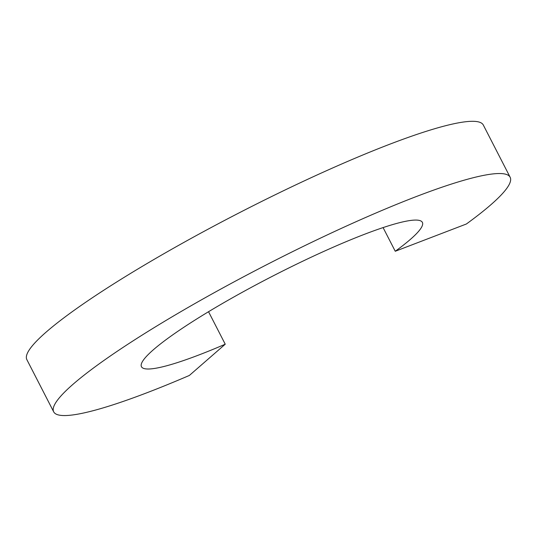 <?xml version="1.0" encoding="UTF-8"?>
<svg xmlns="http://www.w3.org/2000/svg" width="537" height="537" viewBox="0 0 537 537"><rect width="100%" height="100%" fill="white"/><g stroke="black" fill="none" stroke-linecap="round" stroke-linejoin="round"><path stroke-width="0.81" d="M208.537 311.715L225.238 344.21L189.366 375.45A256.605 33.495 152.8 0 1 53.687 411.839L26.85 359.622A256.605 33.495 152.8 0 1 239.77 212.531A256.605 33.495 152.8 0 1 483.313 125.027L510.15 177.25A256.605 33.495 152.8 0 0 266.607 264.754A256.605 33.495 152.8 0 0 53.687 411.839M383.082 227.587L395.252 251.262L466.371 224.003A256.605 33.495 152.8 0 0 510.15 177.25M395.252 251.262A157.912 20.614 152.8 0 0 422.371 222.358A157.912 20.614 152.8 0 0 272.494 276.213A157.912 20.614 152.8 0 0 141.466 366.724A157.912 20.614 152.8 0 0 225.238 344.21"/></g></svg>
